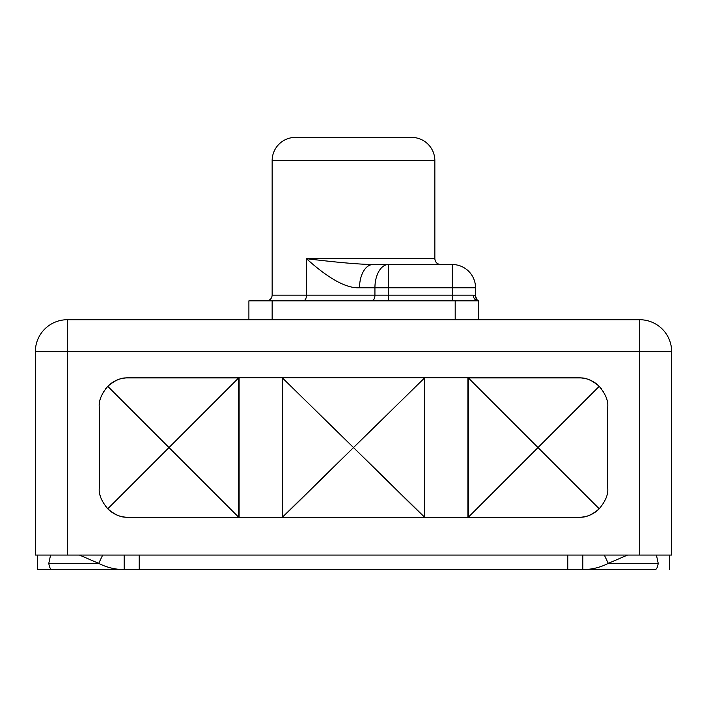 <?xml version="1.0" encoding="UTF-8"?>
<svg xmlns="http://www.w3.org/2000/svg" width="707" height="707" viewBox="0 0 707 707"><rect width="100%" height="100%" fill="white"/><g stroke="black" fill="none" stroke-linecap="round" stroke-linejoin="round"><path stroke-width="1.06" d="M639.694 319.723L67.306 319.723A31.956 31.956 0 0 0 35.35 351.688L67.306 351.688L67.306 555.066L35.35 555.066L35.35 351.688A31.956 31.956 0 0 1 67.306 319.723L67.306 351.688L35.35 351.688L35.35 555.066L639.694 555.066L639.694 351.688L67.306 351.688L67.306 319.723L639.694 319.723L639.694 351.688L67.306 351.688L67.306 555.066L639.694 555.066L639.694 351.688L671.65 351.688L671.65 555.066L639.694 555.066L671.65 555.066L671.65 351.688L639.694 351.688L639.694 319.723A31.956 31.956 0 0 1 671.65 351.688A31.956 31.956 0 0 0 639.694 319.723M669.467 555.066L669.467 569.595L669.467 555.066M654.947 569.595L582.842 569.595L654.947 569.595C656.476 569.55 657.563 567.474 658.217 563.382L608.285 563.382L604.326 555.066L608.285 563.382L627.524 555.066L608.285 563.382L658.217 563.382C657.563 567.474 656.476 569.55 654.947 569.595M37.533 569.595L582.842 569.595L582.842 555.066L582.842 569.595C591.759 569.55 600.243 567.474 608.285 563.382C600.243 567.474 591.759 569.55 582.842 569.595L582.303 569.595L582.303 555.066L582.303 569.595L567.783 569.595L567.783 555.066L567.783 569.595L139.217 569.595L139.217 555.066L139.217 569.595L124.697 569.595L124.697 555.066L124.697 569.595L124.158 569.595L124.158 555.066L124.158 569.595L52.053 569.595C50.524 569.55 49.437 567.474 48.783 563.382L50.577 555.066L48.783 563.382L98.715 563.382C106.757 567.474 115.241 569.55 124.158 569.595C115.241 569.55 106.757 567.474 98.715 563.382L102.674 555.066L98.715 563.382L48.783 563.382C49.437 567.474 50.524 569.55 52.053 569.595L37.533 569.595L37.533 555.066L37.533 569.595M79.476 555.066L98.715 563.382L79.476 555.066M656.423 555.066L658.217 563.382L656.423 555.066M600.667 507.228A28.598 28.598 0 0 1 578.847 517.338L467.893 517.338L578.847 517.338A28.598 28.598 0 0 0 600.667 507.228L600.667 507.228A29.058 29.058 0 0 1 599.218 508.784L468.343 377.909L580.747 377.909A29.058 29.058 0 0 1 584.291 378.386M607.728 488.245L607.728 406.887C608.374 400.781 605.537 393.932 599.218 386.34C592.501 380.596 586.342 377.785 580.747 377.909C586.342 377.785 592.501 380.596 599.218 386.34L538 447.566L599.218 386.34C605.537 393.932 608.374 400.781 607.728 406.887L607.728 488.245C608.382 494.326 605.554 501.175 599.218 508.784C605.554 501.175 608.382 494.326 607.728 488.245M600.667 387.896L600.667 387.896A28.598 28.598 0 0 0 578.847 377.785L467.893 377.785L578.847 377.785A28.598 28.598 0 0 1 600.667 387.896A29.058 29.058 0 0 1 601.445 388.841M467.893 517.338L128.153 517.338L467.893 517.338L467.893 377.785L467.893 517.338M106.333 507.228L106.333 507.228A28.598 28.598 0 0 0 128.153 517.338A28.598 28.598 0 0 1 106.333 507.228L106.333 507.228A29.058 29.058 0 0 1 105.555 506.283M106.333 387.896A28.598 28.598 0 0 1 128.153 377.785L239.107 377.785L128.153 377.785A28.598 28.598 0 0 0 106.333 387.896L106.333 387.896A29.058 29.058 0 0 0 105.555 388.841A29.058 29.058 0 0 1 106.333 387.896L106.333 387.896A29.058 29.058 0 0 1 107.782 386.34C114.499 380.596 120.658 377.785 126.253 377.909L238.657 377.909L238.657 517.224L126.253 517.224C120.658 517.347 114.499 514.537 107.782 508.784L169 447.566L107.782 386.34L169 447.566L238.657 377.909L169 447.566L238.657 517.224L169 447.566L107.782 508.784C114.499 514.537 120.658 517.347 126.253 517.224A29.058 29.058 0 0 1 122.709 516.746M103.805 391.298A29.058 29.058 0 0 0 103.31 392.111A29.058 29.058 0 0 1 103.805 391.298M102.701 393.189A29.058 29.058 0 0 0 102.321 393.923A29.058 29.058 0 0 1 102.701 393.189M100.571 398.288A29.058 29.058 0 0 0 100.2 399.605A29.058 29.058 0 0 1 100.571 398.288M99.572 402.734A29.058 29.058 0 0 0 99.342 404.872A29.058 29.058 0 0 1 99.572 402.734M126.253 517.224L238.657 517.224L238.657 377.909L126.253 377.909A29.058 29.058 0 0 0 122.709 378.386A29.058 29.058 0 0 1 126.253 377.909C120.658 377.785 114.499 380.596 107.782 386.34C101.463 393.932 98.626 400.781 99.272 406.887L99.272 488.245C98.626 494.352 101.463 501.201 107.782 508.784C101.463 501.201 98.626 494.352 99.272 488.245L99.272 406.887C98.626 400.781 101.463 393.932 107.782 386.34A29.058 29.058 0 0 1 110 384.334A29.058 29.058 0 0 0 109.161 385.05M239.107 377.785L467.893 377.785L239.107 377.785L239.107 517.338L239.107 377.785M594.057 382.24A29.058 29.058 0 0 1 594.808 382.726M597 384.334A29.058 29.058 0 0 1 599.218 386.34M603.23 391.36A29.058 29.058 0 0 1 603.69 392.111M606.429 398.288A29.058 29.058 0 0 1 606.8 399.605M607.428 402.734A29.058 29.058 0 0 1 607.587 404.015M597.839 510.083A29.058 29.058 0 0 1 597 510.79M594.808 512.407A29.058 29.058 0 0 1 594.048 512.893M599.218 508.784L468.343 377.909L468.343 517.224L538 447.566L468.343 517.224L580.747 517.224C586.342 517.347 592.501 514.537 599.218 508.784C592.501 514.537 586.342 517.347 580.747 517.224A29.058 29.058 0 0 0 584.291 516.746A29.058 29.058 0 0 1 580.747 517.224L468.343 517.224L468.343 377.909L580.747 377.909M424.421 517.338L282.579 517.224L424.421 517.338M424.421 517.294L424.686 377.83L353.5 447.566L424.421 517.294M282.579 517.294L353.5 447.566L282.314 377.83L282.579 517.294M424.686 517.294L353.5 447.566L424.686 377.83L424.686 517.294M282.314 377.83L353.5 447.566L282.314 517.294L282.314 377.83M112.192 382.726A29.058 29.058 0 0 1 112.952 382.231A29.058 29.058 0 0 0 112.192 382.726M112.943 512.893A29.058 29.058 0 0 1 112.192 512.407M110 510.79A29.058 29.058 0 0 1 107.782 508.784M103.77 503.764A29.058 29.058 0 0 1 103.31 503.022M100.571 496.844A29.058 29.058 0 0 1 100.2 495.527M99.572 492.399A29.058 29.058 0 0 1 99.413 491.118M478.312 300.837A5.665 5.126 90 0 1 473.31 295.173L475.528 295.888A5.665 5.665 0 0 0 478.409 300.829L272.151 300.837L455.193 300.837L455.193 319.723L455.193 300.837L478.436 300.837L478.436 319.723L478.312 300.767M272.151 300.837L272.151 319.723L272.151 300.837L248.899 300.837L272.151 300.837M248.899 319.723L248.899 300.837L248.899 319.723M475.528 295.888C477.879 303.073 478.427 299.812 478.436 300.837A5.665 5.665 0 0 1 475.528 295.888L475.528 287.767A23.243 23.243 0 0 0 452.286 264.524L452.286 287.767L388.364 287.767L388.364 264.524L388.364 287.767L374.931 287.767A23.243 13.433 -90 0 1 388.364 264.524A23.243 13.433 90 0 0 374.931 287.767L359.518 287.767A23.243 13.433 -90 0 1 372.951 264.524C353.147 264.259 323.506 260.697 306.493 258.709L306.493 295.173L272.151 295.173L272.151 160.648A23.243 23.243 0 0 1 295.393 137.405A23.243 23.243 0 0 0 272.151 160.648L434.849 160.648A23.243 23.243 0 0 0 411.607 137.405A23.243 23.243 0 0 1 434.849 160.648L434.849 258.709L306.493 258.709L306.493 295.173A5.665 3.27 -90 0 1 303.223 300.837A5.665 3.27 90 0 0 306.493 295.173L374.931 295.173L374.931 287.767L388.364 287.767L388.364 295.173L374.931 295.173A5.665 3.27 -90 0 1 371.661 300.837A5.665 3.27 90 0 0 374.931 295.173L272.151 295.173L272.151 160.648L434.849 160.648L434.849 258.709L306.493 258.709C328.764 278.832 346.439 288.509 359.518 287.767A23.243 13.433 -90 0 1 372.951 264.524L452.286 264.524A23.243 23.243 0 0 1 475.528 287.767L388.364 287.767L388.364 300.837L388.364 295.173L374.931 295.173L374.931 287.767L359.518 287.767C346.439 288.509 328.764 278.832 306.493 258.709C323.506 260.697 353.147 264.259 372.951 264.524L452.286 264.524L452.286 295.173L388.364 295.173L452.286 295.173L452.286 300.837L452.286 295.173L473.31 295.173L452.286 295.173L452.286 287.767L475.528 287.767L475.528 295.888L473.31 295.173L475.511 295.871M475.378 295.791L474.742 295.464M295.393 137.405L411.607 137.405L295.393 137.405M272.151 295.173C271.842 298.584 269.95 300.475 266.477 300.837M434.849 258.709C435.167 262.209 437.103 264.144 440.664 264.524"/></g></svg>
